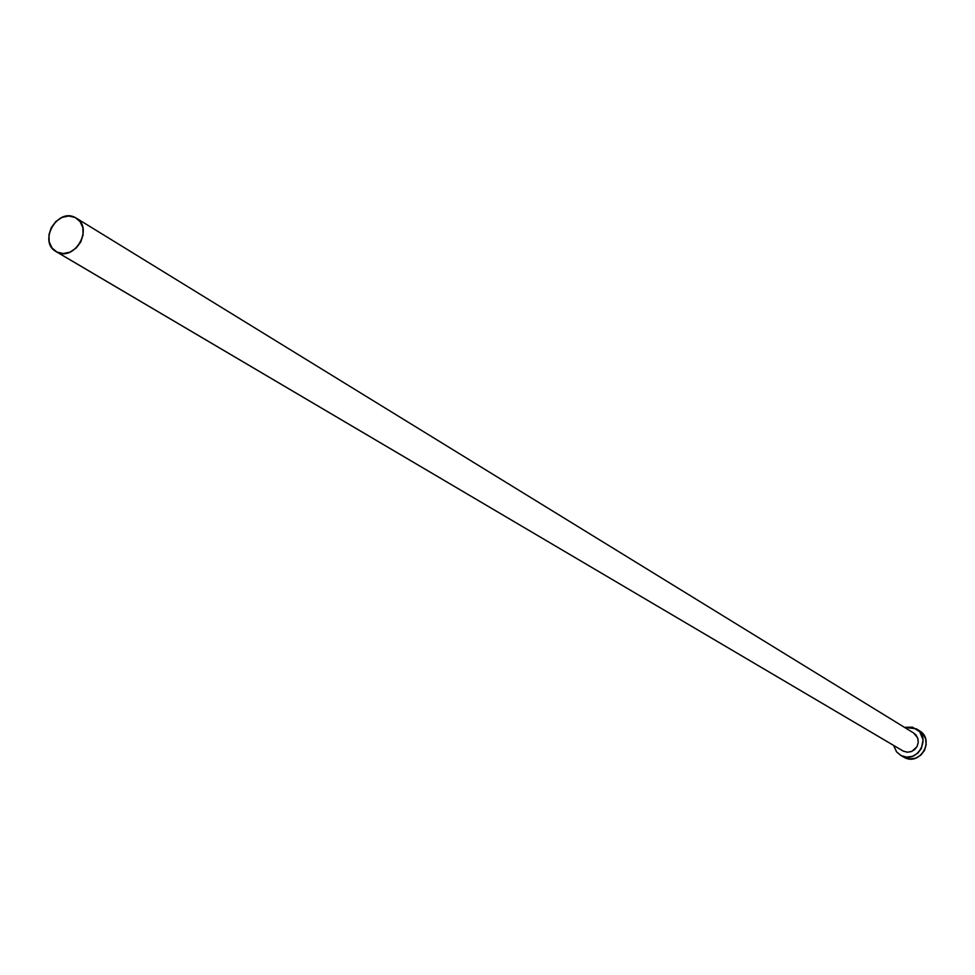 <?xml version="1.0" encoding="UTF-8"?>
<svg xmlns="http://www.w3.org/2000/svg" width="975" height="975" viewBox="0 0 975 975"><rect width="100%" height="100%" fill="white"/><g stroke="black" fill="none" stroke-linecap="round" stroke-linejoin="round"><path stroke-width="1.46" d="M913.624 732.981L916.013 735.028L917.877 738.502L918.267 742.499L917.122 746.399L914.623 749.617L911.138 751.652L907.213 752.2L903.435 751.189L907.652 752.225L911.991 751.311L916.927 746.777L918.267 742.463L917.719 738.038L913.672 733.005L76.221 218.083C93.99 227.833 74.636 261.934 56.94 252.05L902.862 750.872M56.111 251.611L903.435 751.189L56.062 251.574C38.013 242.056 57.172 207.651 75.051 217.437L76.221 218.083M900.486 755.235L904.349 757.465L901.168 755.601L906.738 757.112L912.539 756.295L917.682 753.285L921.375 748.544L923.057 739.793L919.73 731.762L912.515 727.167L904.447 727.338L916.329 728.812C932.173 737.709 917.012 764.522 901.168 755.601L904.349 757.465C920.144 766.35 935.257 739.635 919.462 730.763L916.39 728.849M901.168 755.601L896.488 751.786L893.575 745.4L896.683 752.005L901.168 755.601M902.911 756.624L909.907 758.964L915.683 758.16L920.814 755.162L924.495 750.433L926.177 744.681L925.604 738.806L922.85 733.7L919.401 730.726M75.051 217.437L68.725 216.011L61.998 217.425L55.892 221.471L51.309 227.528L48.969 234.683L49.213 241.861L52.016 247.955L56.94 252.05L63.265 253.524L70.017 252.123L76.16 248.077L80.754 241.995L83.094 234.804L82.838 227.614L80.011 221.52L75.051 217.437"/></g></svg>
